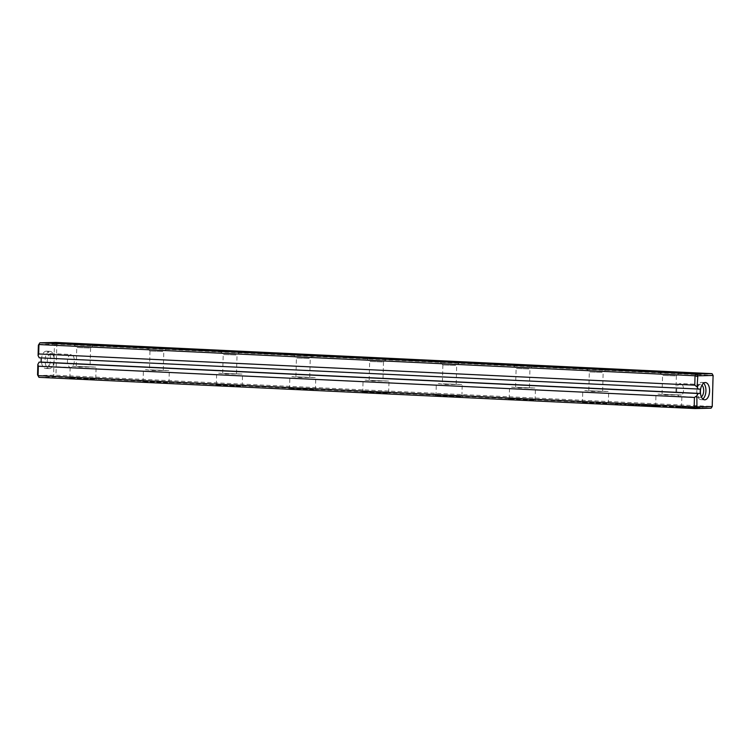 <?xml version="1.0" encoding="UTF-8"?>
<svg xmlns="http://www.w3.org/2000/svg" width="751" height="751" viewBox="0 0 751 751"><rect width="100%" height="100%" fill="white"/><g stroke="black" fill="none" stroke-linecap="round" stroke-linejoin="round"><path stroke-width="0.56" stroke-dasharray="3.75 2.82" d="M688.057 407.427L697.641 407.624L700.908 408.168L699.265 408.206L688.583 407.511M688.592 407.23L699.275 407.924L700.918 407.887L697.66 407.342L688.066 407.145M708.709 408.15L698.843 408.375L706.832 408.065M690.667 407.784L697.219 407.934L690.667 407.784M645.147 405.793L647.09 405.587L645.147 405.793M632.905 405.155L631.891 404.845L632.915 404.873M632.37 405.174L631.891 404.845L632.37 405.174M627.648 404.986L628.85 404.958M644.227 405.69L642.405 405.39L644.227 405.69M630.568 405.042L628.606 405.033L630.577 404.761M621.593 404.676L620.288 404.329L621.603 404.395M622.41 404.676L620.946 404.32L622.41 404.676M688.536 407.192L678.669 407.408L686.677 407.108M38.949 377.34L54.992 376.983L711.084 408.206L712.051 406.451L55.959 375.237L56.823 344.146L712.924 375.369L712.051 406.451L712.624 405.831M606.911 403.756L595.393 402.78L581.781 402.818L606.911 403.756M240.789 386.333L229.271 385.357L215.659 385.394L240.789 386.333M314.012 389.816L302.493 388.84L288.882 388.877L314.012 389.816M167.567 382.85L156.039 381.874L142.427 381.912L167.567 382.85M387.234 393.308L375.716 392.332L362.104 392.36L387.234 393.308M460.466 396.791L448.938 395.815L435.327 395.843L460.466 396.791M680.143 407.239L668.615 406.263L655.003 406.3L680.143 407.239M94.335 379.368L82.817 378.391L69.205 378.42L94.335 379.368M533.689 400.274L522.17 399.297L508.558 399.335L533.689 400.274M654.91 405.934L651.108 405.568L654.919 405.653M653.511 406.131L651.586 406.113L653.52 405.85M644.818 405.615L650.864 405.747L644.827 405.333M624.043 404.789L625.987 404.582L624.043 404.789M636.735 405.333L634.792 405.042L636.745 405.052M617.97 404.442L616.158 404.141L617.97 404.442M638.622 405.512L639.833 405.484M614.816 404.376L616.017 404.348M631.478 405.042L633.975 404.986M649.024 405.981L648 405.653L649.85 405.7L647.719 405.634L649.033 405.7M649.371 405.934L649.85 405.7L649.371 405.934M637.899 405.268L638.519 405.258M638.528 404.977L637.909 404.986M39.221 357.814L41.23 357.908M38.78 344.446L54.063 344.108L54.429 344.812L53.593 374.467L53.199 375.19L37.907 375.538M46.224 351.186A8.646 4.581 92.7 0 0 41.408 359.767A8.646 4.581 92.7 0 0 45.576 368.45A8.646 4.581 92.7 0 0 50.561 360.039A8.646 4.581 92.7 0 0 46.402 351.186A8.646 4.581 92.7 0 0 46.224 351.186M54.429 344.812L56.823 344.146L55.959 342.437L54.063 344.108M712.051 373.66L713.45 376.176M53.199 375.19L54.992 376.983L55.959 375.237L53.593 374.467M77.287 366.45L90.054 366.92L77.287 366.45M72.162 366.206L79.559 367.023L96.1 367.089L72.162 366.206M93.809 378.692L69.862 377.809L82.835 377.762L93.809 378.692M150.51 369.933L163.277 370.403L150.51 369.933M145.384 369.689L152.782 370.506L169.322 370.572L145.384 369.689M167.032 382.175L143.094 381.283L156.058 381.245L167.032 382.175M223.732 373.416L236.509 373.885L223.732 373.416M218.607 373.172L226.013 373.989L242.554 374.054L218.607 373.172M240.254 385.657L216.316 384.775L229.28 384.728L240.254 385.657M296.964 376.899L309.731 377.377L296.964 376.899M291.839 376.655L299.236 377.471L315.777 377.546L291.839 376.655M313.486 389.149L289.539 388.258L302.512 388.22L313.486 389.149M370.187 380.391L382.954 380.86L370.187 380.391M365.061 380.147L372.458 380.954L388.999 381.029L365.061 380.147M386.709 392.632L362.761 391.75L375.735 391.703L386.709 392.632M443.409 383.874L456.176 384.343L443.409 383.874M438.284 383.63L445.681 384.446L462.231 384.512L438.284 383.63M459.931 396.115L435.993 395.214L448.957 395.186L459.931 396.115M516.632 387.356L529.408 387.826L516.632 387.356M511.506 387.112L518.913 387.929L535.454 387.995L511.506 387.112M533.154 399.598L509.216 398.715L522.189 398.668L533.154 399.598M589.864 390.839L602.631 391.309L589.864 390.839M584.738 390.595L592.135 391.412L608.676 391.478L584.738 390.595M606.386 403.08L582.438 402.198L595.412 402.151L606.386 403.08M663.086 394.322L675.853 394.801L663.086 394.322M657.96 394.078L665.358 394.895L681.899 394.97L657.96 394.078M679.608 406.563L655.661 405.681L668.634 405.634L679.608 406.563M89.529 348.013L76.762 347.535L89.529 348.013M162.76 351.496L149.984 351.017L162.76 351.496M235.983 354.979L223.216 354.51L235.983 354.979M309.205 358.462L296.438 357.992L309.205 358.462M382.428 361.944L369.661 361.475L382.428 361.944M455.66 365.427L442.883 364.958L455.66 365.427M528.882 368.919L516.115 368.441L528.882 368.919M602.105 372.402L589.338 371.933L602.105 372.402M675.327 375.885L662.56 375.416L675.327 375.885M50.927 353.571A6.477 3.436 92.7 0 0 47.313 360.001A6.477 3.436 92.7 0 0 50.439 366.526A6.477 3.436 92.7 0 0 50.57 366.526A6.477 3.436 92.7 0 0 54.185 360.086A6.477 3.436 92.7 0 0 51.059 353.571A6.477 3.436 92.7 0 0 50.927 353.571M49.885 351.355A8.646 4.581 92.7 0 0 45.069 359.936A8.646 4.581 92.7 0 0 49.237 368.628A8.646 4.581 92.7 0 0 54.222 360.208A8.646 4.581 92.7 0 0 50.064 351.365A8.646 4.581 92.7 0 0 49.885 351.355M71.063 354.528A6.477 3.436 92.7 0 0 67.449 360.959A6.477 3.436 92.7 0 0 70.575 367.483A6.477 3.436 92.7 0 0 74.311 361.165A6.477 3.436 92.7 0 0 71.195 354.528A6.477 3.436 92.7 0 0 71.063 354.528M701.387 396.913A6.477 3.436 -87.3 0 1 699.941 397.429A6.477 3.436 -87.3 0 1 696.815 390.914A6.477 3.436 -87.3 0 1 700.43 384.474A6.477 3.436 -87.3 0 1 700.561 384.474A6.477 3.436 -87.3 0 1 701.95 385.132M703.556 383.179A8.646 4.581 92.7 0 0 701.763 382.372A8.646 4.581 92.7 0 0 701.594 382.372A8.646 4.581 92.7 0 0 696.768 390.952A8.646 4.581 92.7 0 0 700.936 399.635A8.646 4.581 92.7 0 0 702.805 399.006M680.293 383.517A6.477 3.436 92.7 0 0 676.679 389.957A6.477 3.436 92.7 0 0 679.805 396.472A6.477 3.436 92.7 0 0 683.541 390.163A6.477 3.436 92.7 0 0 680.425 383.517A6.477 3.436 92.7 0 0 680.293 383.517M700.261 389.131L41.23 357.767M686.686 406.826L678.679 407.136L688.545 406.911M652.328 405.596L656.787 406.047L652.309 406.15L653.689 406.15L652.065 406.103L652.328 405.596L656.796 405.765L652.328 405.596M629.836 404.751L630.878 405.061L629.836 404.751M644.499 405.155L643.128 405.437L644.48 405.437M643.119 405.709L644.095 405.69L643.119 405.709M628.859 404.676L627.658 404.705M636.013 405.042L637.055 405.362L636.013 405.042M632.192 404.864L633.234 405.174L632.192 404.864M690.676 407.502L697.228 407.652L690.676 407.502M706.841 407.784L698.843 408.093L708.719 407.868M640.594 405.587L642.527 405.324L640.265 405.305M617.848 404.16L616.881 404.188L617.848 404.16M616.871 404.46L617.848 404.442L616.871 404.46M639.833 405.202L638.632 405.23M616.027 404.066L614.825 404.094M633.975 404.705L631.488 404.761M95.781 378.532L96.1 367.089M69.862 377.809L70.181 366.366M169.632 382.672L169.003 382.006L169.322 370.572M142.427 381.912L143.094 381.283L143.413 369.849M242.855 386.155L242.226 385.488L242.554 374.054M216.316 384.775L216.635 373.331M316.077 389.638L315.448 388.971L315.777 377.546M288.882 388.877L289.548 388.248L289.858 376.824M388.68 392.473L388.999 381.029M362.104 392.36L362.771 391.731L363.08 380.306M461.912 395.955L462.231 384.512M435.327 395.843L435.993 395.214L436.312 383.789M535.754 400.086L535.125 399.429L535.454 387.995M509.216 398.715L509.535 387.272M608.977 403.578L608.348 402.911L608.676 391.478M581.781 402.818L582.447 402.189L582.757 390.755M682.208 407.061L681.579 406.394L681.899 394.97M655.003 406.3L655.67 405.671L655.98 394.237M73.41 343.996L76.762 347.544L76.236 366.535M90.589 347.92L90.054 366.92M90.58 347.929L94.128 344.578M149.984 351.017L149.458 370.018M167.36 348.06L163.802 351.412L163.277 370.403M149.993 351.027L146.633 347.478M219.855 350.97L223.216 354.51L222.681 373.5M240.583 351.543L237.034 354.904L236.509 373.885M293.087 354.453L296.438 358.002L295.903 376.993M313.805 355.026L310.257 358.387L309.731 377.377M366.31 357.936L369.661 361.484L369.135 380.475M383.489 361.86L382.954 380.86M383.479 361.869L387.028 358.518M442.883 364.958L442.358 383.958M460.26 362.001L456.702 365.352L456.176 384.343M442.893 364.967L439.532 361.419M512.755 364.902L516.115 368.45L515.58 387.441M533.482 365.484L529.934 368.835L529.408 387.826M585.987 368.384L589.338 371.933L588.803 390.924M606.705 368.966L603.156 372.318L602.631 391.309M659.209 371.876L662.57 375.425L662.035 394.406M676.388 375.8L675.853 394.801M676.379 375.81L679.937 372.449M45.576 368.45L49.237 368.628M46.402 351.186L50.064 351.365M50.439 366.526L70.575 367.483M51.059 353.571L71.195 354.528M705.424 382.55L701.763 382.372M704.598 399.814L700.936 399.635M700.561 384.474L680.425 383.517M699.941 397.429L679.805 396.472M509.225 398.706L508.558 399.335M69.871 377.791L69.205 378.42M95.771 378.513L96.41 379.18M461.903 395.937L462.532 396.603M388.68 392.454L389.309 393.12M216.326 384.765L215.659 385.394"/><path stroke-width="1.13" d="M37.841 364.404L38.339 366.225L694.44 397.448L696.862 395.768L696.937 406.892L712.22 406.554L711.084 408.206L695.041 408.563L38.949 377.34L37.55 374.824L37.841 364.404L39.099 362.132L41.117 362.085L41.23 357.908M38.686 353.956L694.778 385.169L695.041 375.763L38.949 344.549L38.686 353.956L38.085 355.589L39.221 357.814L700.261 389.131L700.139 393.449L41.117 362.085M38.085 355.589L38.376 345.169L39.916 342.794L696.008 374.017L712.051 373.66L55.959 342.437L39.916 342.794L38.376 345.169M696.862 395.768L698.12 393.496L700.139 393.449M712.22 406.554L713.093 375.462L697.801 375.81L697.116 386.953L698.242 389.178M705.255 382.541A8.646 4.581 92.7 0 0 700.43 391.121A8.646 4.581 92.7 0 0 704.598 399.814A8.646 4.581 92.7 0 0 709.582 391.402A8.646 4.581 92.7 0 0 705.424 382.55A8.646 4.581 92.7 0 0 705.255 382.541M38.339 366.225L38.076 375.631L694.177 406.854L694.44 397.448M678.36 372.571L659.209 371.876L678.36 372.571M605.128 369.088L585.987 368.384L605.128 369.088M531.905 365.606L512.755 364.902L531.905 365.606M458.683 362.113L439.532 361.419L458.683 362.113M385.46 358.631L366.31 357.936L385.46 358.631M312.228 355.148L293.087 354.453L312.228 355.148M239.006 351.665L219.855 350.97L239.006 351.665M165.783 348.182L146.633 347.478L165.783 348.182M92.561 344.69L73.41 343.996L92.561 344.69M697.116 386.953L694.778 385.169M698.12 393.496L39.099 362.132M697.407 376.533L695.041 375.763L696.008 374.017L697.801 375.81M696.937 406.892L695.041 408.563L694.177 406.854L696.571 406.188M37.55 374.824L38.949 377.34M712.051 373.66L713.093 375.462M701.95 385.132A6.477 3.436 -87.3 0 1 703.678 391.121A6.477 3.436 -87.3 0 1 701.387 396.913M702.805 399.006A8.646 4.581 92.7 0 0 705.921 391.224A8.646 4.581 92.7 0 0 703.556 383.179"/></g></svg>
